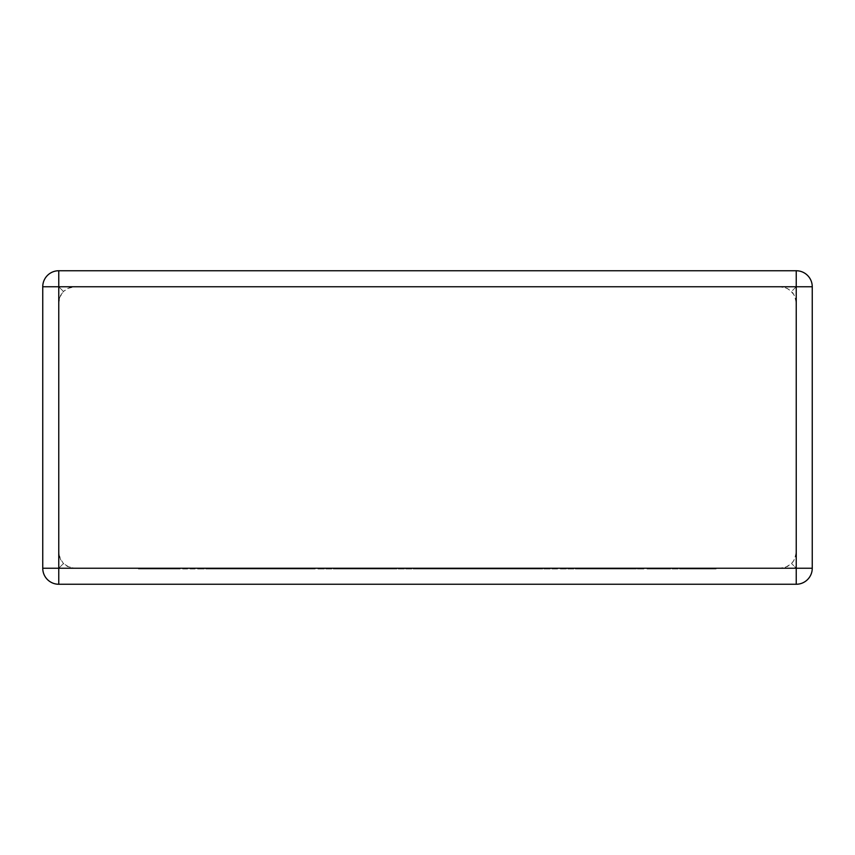 <?xml version="1.0" encoding="UTF-8"?>
<svg xmlns="http://www.w3.org/2000/svg" width="855" height="855" viewBox="0 0 855 855"><rect width="100%" height="100%" fill="white"/><g stroke="black" fill="none" stroke-linecap="round" stroke-linejoin="round"><path stroke-width="0.64" stroke-dasharray="4.28 3.21" d="M74.759 286.756L780.241 286.756L785.489 287.643L790.159 290.198L794.498 295.488L796.24 302.766L796.24 552.234L795.353 557.492L792.799 562.152L787.508 566.502L780.241 568.244L785.489 567.357L791.559 563.552L794.498 559.512L796.24 552.234L796.24 302.766L795.353 297.508L792.799 292.848L787.508 288.498L780.241 286.756L74.759 286.756L69.512 287.643L63.441 291.448L67.492 288.498L74.759 286.756M58.76 270.746L796.24 270.746L58.76 270.746A16.01 16.01 0 0 0 42.75 286.756L42.75 568.244A16.01 16.01 0 0 0 58.76 584.254L796.24 584.254A16.01 16.01 0 0 0 812.25 568.244L812.25 286.756A16.01 16.01 0 0 0 796.24 270.746L58.76 270.746A16.01 16.01 0 0 0 42.75 286.756A16.01 16.01 0 0 1 58.76 270.746L58.76 286.756L63.441 291.448L60.502 295.488L58.76 302.766L58.76 552.234L59.647 557.492L63.441 563.552L60.502 559.512L58.76 552.234L58.76 302.766L59.647 297.508L63.441 291.448L58.76 286.756L58.76 270.746L58.76 286.756L796.24 286.756L791.559 291.448L796.24 286.756L796.24 270.746A16.01 16.01 0 0 1 812.25 286.756A16.01 16.01 0 0 0 796.24 270.746L796.24 568.244L791.559 563.552L796.24 568.244L58.76 568.244L63.441 563.552L67.492 566.502L74.759 568.244L69.512 567.357L63.441 563.552L58.76 568.244L58.76 286.756L42.75 286.756A16.01 16.01 0 0 1 58.76 270.746A16.01 16.01 0 0 0 42.75 286.756M74.759 568.244L780.241 568.244L74.759 568.244M812.25 568.244A16.01 16.01 0 0 1 796.24 584.254A16.01 16.01 0 0 0 812.25 568.244A16.01 16.01 0 0 1 796.24 584.254L796.24 568.244L796.24 584.254L796.24 568.244L812.25 568.244A16.01 16.01 0 0 1 796.24 584.254M58.76 584.254A16.01 16.01 0 0 1 42.75 568.244A16.01 16.01 0 0 0 58.76 584.254A16.01 16.01 0 0 1 42.75 568.244L58.76 568.244L58.76 584.254L58.76 568.244L42.75 568.244A16.01 16.01 0 0 0 58.76 584.254L58.76 568.244L42.75 568.244M294.131 568.244L138.425 568.244L352.57 568.244L251.701 568.244L300.255 568.244L294.131 568.244L294.131 568.96L207.893 568.96L207.893 568.244M207.893 568.96L234.142 568.96L234.142 568.244M234.142 568.96L201.919 568.96L201.919 568.244M201.919 568.96L175.681 568.96L175.681 568.244M175.681 568.96L144.709 568.96L144.709 568.244M144.709 568.96L138.425 568.96L138.425 568.244M138.425 568.96L320.026 568.96L320.026 568.244M320.026 568.96L352.57 568.96L352.57 568.244M352.57 568.96L267.102 568.96L267.102 568.244M267.102 568.96L260.989 568.96L260.989 568.244M260.989 568.96L314.245 568.96L314.245 568.244M314.245 568.96L306.218 568.96L306.218 568.244M306.218 568.96L257.676 568.96L257.676 568.244M257.676 568.96L251.701 568.96L251.701 568.244M251.701 568.96L300.255 568.96L300.255 568.244M300.255 568.96L294.131 568.96M333.664 568.244L594.588 568.244L333.664 568.244L333.664 568.96L383.275 568.96L383.275 568.244M383.275 568.96L423.353 568.96L423.353 568.244M423.353 568.96L419.003 568.96L419.003 568.244M419.003 568.96L467.183 568.96L467.183 568.244M467.183 568.96L493.517 568.96L493.517 568.244M493.517 568.96L556.22 568.96L556.22 568.244M556.22 568.96L548.215 568.96L548.215 568.244M548.215 568.96L499.662 568.96L499.662 568.244M499.662 568.96L493.688 568.96L493.688 568.244M493.688 568.96L542.252 568.96L542.252 568.244M542.252 568.96L536.128 568.96L536.128 568.244M536.128 568.96L484.582 568.96L484.582 568.244M484.582 568.96L478.469 568.96L478.469 568.244M478.469 568.96L562.045 568.96L562.045 568.244M562.045 568.96L594.588 568.96L594.588 568.244M594.588 568.96L472.719 568.96L472.719 568.244M472.719 568.96L443.809 568.96L443.809 568.244M443.809 568.96L449.452 568.96L449.452 568.244M449.452 568.96L419.292 568.96L419.292 568.244M419.292 568.96L365.865 568.96L365.865 568.244M365.865 568.96L394.935 568.96L394.935 568.244M394.935 568.96L366.186 568.96L366.186 568.244M366.186 568.96L333.664 568.96M683.551 568.244L579.861 568.244L683.551 568.244L683.551 568.96L716.063 568.96L716.063 568.244M716.063 568.96L683.893 568.96L683.893 568.244M683.893 568.96L666.291 568.96L666.291 568.244M666.291 568.96L641.635 568.96L641.635 568.244M641.635 568.96L607.21 568.96L607.21 568.244M607.21 568.96L632.679 568.96L632.679 568.244M632.679 568.96L579.861 568.96L579.861 568.244M579.861 568.96L617.096 568.96L617.096 568.244M617.096 568.96L665.169 568.96L665.169 568.244M665.169 568.96L651.339 568.96L651.339 568.244M651.339 568.96L683.551 568.96M812.25 286.756L796.24 286.756L796.24 270.746A16.01 16.01 0 0 1 812.25 286.756L796.24 286.756L812.25 286.756A16.01 16.01 0 0 0 796.24 270.746M242.286 568.96L242.286 568.244"/><path stroke-width="1.28" d="M58.76 270.746L796.24 270.746A16.01 16.01 0 0 1 812.25 286.756L812.25 568.244A16.01 16.01 0 0 1 796.24 584.254L58.76 584.254A16.01 16.01 0 0 1 42.75 568.244L42.75 286.756A16.01 16.01 0 0 1 58.76 270.746L58.76 568.244L796.24 568.244L796.24 286.756L42.75 286.756M812.25 568.244L796.24 568.244L796.24 584.254M58.76 584.254L58.76 568.244L42.75 568.244M796.24 270.746L796.24 286.756L812.25 286.756"/></g></svg>
